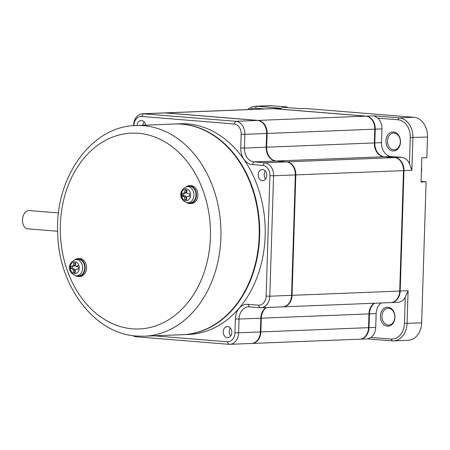 <?xml version="1.0" encoding="UTF-8"?>
<svg xmlns="http://www.w3.org/2000/svg" width="450" height="450" viewBox="0 0 450 450"><rect width="100%" height="100%" fill="white"/><g stroke="black" fill="none" stroke-linecap="round" stroke-linejoin="round"><path stroke-width="0.67" d="M185.001 190.046A22.314 14.282 94.6 0 0 184.697 192.296L183.803 193.343L185.451 193.281A1.119 0.855 87.7 0 0 186.261 192.234L186.334 189.996L185.001 190.046A4.843 3.712 87.7 0 1 185.659 189.945A4.843 3.712 87.7 0 1 186.998 190.209A22.314 14.282 -85.4 0 0 186.694 192.459L187.515 193.641A22.314 1.327 -178.2 0 0 189.461 193.77A4.843 3.712 87.7 0 1 189.382 196.374A22.314 1.327 1.8 0 1 187.431 196.245L186.542 197.291A22.314 14.282 -85.4 0 0 186.705 199.519A4.843 3.712 87.7 0 1 186.041 199.62A4.843 3.712 87.7 0 1 184.708 199.356L186.041 199.305A4.843 3.712 -92.3 0 0 186.705 199.519M185.451 193.281A1.119 0.855 87.7 0 1 185.372 193.281L183.949 193.337M183.611 193.32A4.843 3.712 -92.3 0 0 183.572 195.739L185.287 195.879A1.119 0.855 87.7 0 1 186.109 197.066L186.041 199.305M188.837 196.189A1.119 0.855 87.7 0 1 189 196.183L189.416 196.217M183.572 195.739L182.239 195.795A22.314 1.327 1.8 0 0 183.724 195.941L184.545 197.128A22.314 14.282 94.6 0 0 184.708 199.356M183.803 193.343A22.314 1.327 -178.2 0 1 182.317 193.191A4.843 3.712 87.7 0 0 182.239 195.795M186.739 186.66A8.128 6.227 87.7 0 1 187.959 186.598A8.128 6.227 87.7 0 1 193.928 195.216A8.128 6.227 87.7 0 1 187.453 202.821A8.128 6.227 87.7 0 1 187.374 202.809C178.729 199.963 178.408 190.125 186.739 186.66L188.578 186.334A8.381 6.424 87.7 0 1 189.838 186.272A8.381 6.424 87.7 0 1 195.998 195.154A8.381 6.424 87.7 0 1 189.315 203.001A8.381 6.424 87.7 0 1 189.236 202.989A8.381 6.424 87.7 0 1 189.163 202.984M186.171 186.789A8.938 6.851 87.7 0 1 189.225 185.704A8.938 6.851 87.7 0 1 189.855 185.715A8.938 6.851 87.7 0 1 196.425 195.193A8.938 6.851 87.7 0 1 189.928 203.569A8.938 6.851 87.7 0 1 189.298 203.558A8.938 6.851 87.7 0 1 186.801 202.725M189.928 203.569L191.368 203.513A8.938 6.851 -92.3 0 0 197.859 195.137A8.938 6.851 -92.3 0 0 191.295 185.659A8.938 6.851 -92.3 0 0 190.659 185.648L189.225 185.704M78.649 276.519L80.083 276.463A8.938 6.851 -92.3 0 0 86.58 268.082A8.938 6.851 -92.3 0 0 80.01 258.609A8.938 6.851 -92.3 0 0 79.38 258.593L77.94 258.649A8.938 6.851 87.7 0 1 78.576 258.666A8.938 6.851 87.7 0 1 85.14 268.138A8.938 6.851 87.7 0 1 78.649 276.519A8.938 6.851 87.7 0 1 78.013 276.502A8.938 6.851 87.7 0 1 75.521 275.676M174.274 124.003A105.424 80.764 87.7 0 1 181.744 124.161A105.424 80.764 87.7 0 1 259.245 231.03A105.424 80.764 87.7 0 1 182.604 334.693L144.326 336.206A105.424 80.764 87.7 0 0 220.961 232.549A105.424 80.764 87.7 0 0 143.466 125.674A105.424 80.764 87.7 0 0 135.99 125.522L174.274 124.003M74.886 259.734A8.938 6.851 87.7 0 1 77.94 258.649M75.454 259.605A8.128 6.227 87.7 0 1 76.68 259.549A8.128 6.227 87.7 0 1 82.648 268.161A8.128 6.227 87.7 0 1 76.168 275.766A8.128 6.227 87.7 0 1 76.095 275.76C67.444 272.914 67.129 263.076 75.454 259.605L77.299 259.279A8.381 6.424 87.7 0 1 78.559 259.222A8.381 6.424 87.7 0 1 84.712 268.104A8.381 6.424 87.7 0 1 78.03 275.946A8.381 6.424 87.7 0 1 77.957 275.94A8.381 6.424 87.7 0 1 77.878 275.934M174.516 123.998A105.424 80.764 87.7 0 1 174.752 123.986A105.424 80.764 87.7 0 1 182.227 124.144A105.424 80.764 87.7 0 1 259.723 231.013A105.424 80.764 87.7 0 1 183.088 334.676A105.424 80.764 87.7 0 1 182.846 334.682M57.634 231.249L27.647 228.819A9.163 5.867 -85.4 0 1 22.5 219.915A9.163 5.867 -85.4 0 1 28.671 210.538A9.163 5.867 -85.4 0 1 29.126 210.549L58.551 212.94M174.752 123.986L180.259 123.767A105.424 80.764 87.7 0 1 187.729 123.924A105.424 80.764 87.7 0 1 265.224 230.794A105.424 80.764 87.7 0 1 188.589 334.457L183.088 334.676M72.332 266.271A4.843 3.712 -92.3 0 0 72.293 268.689L70.954 268.74A22.314 1.327 1.8 0 0 72.444 268.892L73.26 270.073A22.314 14.282 94.6 0 0 73.423 272.306L74.756 272.25A4.843 3.712 -92.3 0 0 75.42 272.464A4.843 3.712 87.7 0 1 74.762 272.571A4.843 3.712 87.7 0 1 73.423 272.306M70.954 268.74A4.843 3.712 87.7 0 1 71.038 266.141A22.314 1.327 -178.2 0 0 72.523 266.287L73.412 265.241A22.314 14.282 94.6 0 1 73.716 262.997A4.843 3.712 87.7 0 1 74.379 262.89A4.843 3.712 87.7 0 1 75.712 263.16A22.314 14.282 -85.4 0 0 75.409 265.404L76.23 266.591A22.314 1.327 -178.2 0 0 78.182 266.721A4.843 3.712 87.7 0 1 78.097 269.325A22.314 1.327 1.8 0 1 76.151 269.19L75.257 270.236A22.314 14.282 -85.4 0 0 75.42 272.464M73.716 262.997L75.043 262.946L74.981 265.179A1.119 0.855 87.7 0 1 74.171 266.231L72.523 266.287M133.571 125.663L133.582 125.291A12.296 9.416 87.7 0 1 142.515 113.771L164.284 112.911A12.296 9.416 87.7 0 1 165.156 112.927L257.591 120.431A12.296 9.416 87.7 0 1 266.619 133.459L266.192 147.212A13.039 9.99 87.7 0 0 275.766 161.032L286.324 161.888L264.549 162.748L253.991 161.893L252.236 164.559L262.794 165.42A9.686 7.419 87.7 0 1 269.904 175.686L266.119 296.111A9.686 7.419 87.7 0 1 258.401 305.173L247.843 304.318L249.435 306.849L259.993 307.71A12.296 9.416 87.7 0 0 260.865 307.727L282.639 306.866A12.296 9.416 87.7 0 0 291.566 295.346L269.792 296.207A12.296 9.416 87.7 0 1 260.865 307.727M252.236 164.559A15.649 11.987 87.7 0 1 240.744 147.977L244.417 148.072L244.851 134.319L241.178 134.224L240.744 147.977M133.903 125.634L133.909 125.516A9.686 7.419 87.7 0 1 141.626 116.454L234.062 123.958A9.686 7.419 87.7 0 1 241.178 134.224M234.939 332.707L238.612 332.803L239.046 319.05L235.373 318.954L234.939 332.707A9.686 7.419 87.7 0 1 227.216 341.769L153.984 335.824M235.373 318.954A15.649 11.987 87.7 0 1 247.843 304.318M137.059 125.477A5.586 4.281 87.7 0 1 141.103 120.538A5.586 4.281 87.7 0 1 141.497 120.544A5.586 4.281 87.7 0 1 145.524 125.145M262.665 169.504A5.586 4.281 87.7 0 1 266.771 175.168A5.586 4.281 87.7 0 1 262.71 180.664A5.586 4.281 87.7 0 1 262.311 180.658A5.586 4.281 87.7 0 1 258.204 174.994A5.586 4.281 87.7 0 1 262.266 169.498A5.586 4.281 87.7 0 1 262.665 169.504M227.346 337.68A5.586 4.281 87.7 0 1 223.239 332.016A5.586 4.281 87.7 0 1 227.301 326.52A5.586 4.281 87.7 0 1 227.694 326.531A5.586 4.281 87.7 0 1 231.806 332.196A5.586 4.281 87.7 0 1 227.739 337.691A5.586 4.281 87.7 0 1 227.346 337.68M74.171 266.231A1.119 0.855 87.7 0 1 74.087 266.226L72.669 266.282M72.293 268.689L74.008 268.83A1.119 0.855 87.7 0 1 74.829 270.011L74.756 272.25M77.558 269.134A1.119 0.855 87.7 0 1 77.715 269.128L78.137 269.162M266.119 296.111L269.792 296.207L273.577 175.781L269.904 175.686M262.794 165.42L264.549 162.748A12.296 9.416 87.7 0 1 273.577 175.781L295.352 174.921L291.566 295.346M275.766 161.032L253.991 161.893A13.039 9.99 87.7 0 1 244.417 148.072L266.192 147.212M257.591 120.431L235.817 121.292A12.296 9.416 87.7 0 1 244.851 134.319L266.619 133.459M234.062 123.958L235.817 121.292L143.381 113.788L141.626 116.454M142.515 113.771A12.296 9.416 87.7 0 1 143.381 113.788L165.156 112.927M135.866 335.993L136.378 336.803A12.296 9.416 87.7 0 1 132.936 335.661M136.378 336.803L228.808 344.306A12.296 9.416 87.7 0 0 229.68 344.323L251.454 343.463A12.296 9.416 87.7 0 0 260.387 331.942L238.612 332.803A12.296 9.416 87.7 0 1 229.68 344.323M260.387 331.942L260.814 318.189L239.046 319.05A13.039 9.99 87.7 0 1 248.513 306.832A13.039 9.99 87.7 0 1 249.435 306.849M143.044 125.241A5.586 4.281 87.7 0 1 144.157 122.012M230.67 335.981A5.586 4.281 87.7 0 1 230.355 327.994M286.324 161.888A12.296 9.416 87.7 0 1 295.352 174.921M260.814 318.189A13.039 9.99 87.7 0 1 265.871 307.53M265.635 178.954A5.586 4.281 87.7 0 1 265.32 170.972M251.933 343.446L359.606 339.188A12.296 9.416 -92.3 0 0 368.533 327.668L260.865 331.926A12.296 9.416 87.7 0 1 251.933 343.446A12.296 9.416 87.7 0 1 251.696 343.451M260.865 331.926L261.293 318.173A13.039 9.99 87.7 0 1 266.349 307.507M283.118 306.849L390.791 302.591A12.296 9.416 -92.3 0 0 399.718 291.071L292.044 295.329A12.296 9.416 87.7 0 1 283.118 306.849A12.296 9.416 87.7 0 1 282.876 306.855M292.044 295.329L295.83 174.898L403.504 170.64L399.718 291.071M403.504 170.64A12.296 9.416 -92.3 0 0 394.47 157.612L286.802 161.871A12.296 9.416 87.7 0 1 295.83 174.898M286.802 161.871L276.244 161.01A13.039 9.99 87.7 0 1 266.67 147.195L267.103 133.442L374.771 129.184L374.338 142.937L266.67 147.195M374.771 129.184A12.296 9.416 -92.3 0 0 365.743 116.151L258.069 120.409A12.296 9.416 87.7 0 1 267.103 133.442M258.069 120.409L165.634 112.911L273.308 108.653L365.743 116.151M164.526 112.905A12.296 9.416 87.7 0 1 164.768 112.888A12.296 9.416 87.7 0 1 165.634 112.911M374.023 303.249A13.039 9.99 87.7 0 0 368.966 313.914L368.533 327.668M374.338 142.937A13.039 9.99 87.7 0 0 383.918 156.752L394.47 157.612M273.308 108.653A12.296 9.416 -92.3 0 0 272.436 108.63L164.768 112.888M381.201 302.968A13.039 9.99 87.7 0 0 376.144 313.627L375.711 327.381L369.011 327.645L369.444 313.892A13.039 9.99 87.7 0 1 374.501 303.233M368.539 327.634L369.011 327.645A12.296 9.416 87.7 0 1 360.084 339.165A12.296 9.416 87.7 0 1 359.848 339.171M272.678 108.624A12.296 9.416 87.7 0 1 272.914 108.613A12.296 9.416 87.7 0 1 273.786 108.63L366.221 116.134A12.296 9.416 87.7 0 1 375.249 129.161L381.949 128.897A12.296 9.416 -92.3 0 0 377.848 118.131L374.119 115.819L399.223 117.861A18.624 14.271 87.7 0 1 412.903 137.599L411.874 170.308L409.455 163.749A12.296 9.416 -92.3 0 0 401.653 157.326L394.954 157.59L384.396 156.735A13.039 9.99 87.7 0 1 374.816 142.914L375.249 129.161L374.771 129.15M394.909 157.657L394.954 157.59A12.296 9.416 87.7 0 1 403.982 170.623L400.196 291.049A12.296 9.416 87.7 0 1 391.269 302.569A12.296 9.416 87.7 0 1 391.027 302.574M360.084 339.165L367.948 338.856L370.952 337.427A12.296 9.416 -92.3 0 0 375.711 327.381M391.269 302.569L397.969 302.304A12.296 9.416 -92.3 0 0 405.264 297.163L408.094 290.739L407.064 323.449A18.624 14.271 87.7 0 1 393.536 340.903A18.624 14.271 87.7 0 1 392.214 340.875L367.543 338.873M247.556 109.614A18.624 14.271 87.7 0 1 255.257 106.256A18.624 14.271 87.7 0 1 256.579 106.279L281.683 108.321L272.914 108.613M377.848 118.131L397.969 119.762L399.223 117.861L413.82 117.281L305.55 108.495L300.527 108.692L281.981 107.19L287.004 106.987L271.17 105.705L256.579 106.279L255.324 108.186L264.617 108.939M381.949 128.897L381.521 142.65A13.039 9.99 87.7 0 0 391.095 156.471L401.653 157.326M405.264 297.163L404.443 323.376L421.661 322.869L426.094 181.811L421.065 182.014L421.824 157.849L426.853 157.652L427.5 137.025L410.282 137.531L409.455 163.749M404.443 323.376A16.762 12.842 87.7 0 1 391.078 339.064L370.952 337.427M387.99 307.209A9.501 7.279 87.7 0 1 394.965 317.278A9.501 7.279 87.7 0 1 387.394 326.166A9.501 7.279 87.7 0 1 380.413 316.097A9.501 7.279 87.7 0 1 387.99 307.209M421.661 322.869A18.624 14.271 87.7 0 1 408.133 340.324L393.536 340.903M255.257 106.256L269.854 105.677A18.624 14.271 87.7 0 1 271.17 105.705M249.429 109.541A16.762 12.842 87.7 0 1 255.324 108.186M413.82 117.281A18.624 14.271 87.7 0 1 427.5 137.025M287.004 106.987L286.988 107.595M397.969 119.762A16.762 12.842 87.7 0 1 410.282 137.531M393.497 131.996A9.501 7.279 87.7 0 1 400.472 142.065A9.501 7.279 87.7 0 1 392.901 150.953A9.501 7.279 87.7 0 1 385.92 140.884A9.501 7.279 87.7 0 1 393.497 131.996M421.088 181.406L426.094 181.811M388.147 325.024A8.381 6.424 87.7 0 1 381.983 316.53A8.381 6.424 87.7 0 1 388.074 308.284A8.381 6.424 87.7 0 1 388.671 308.301A8.381 6.424 87.7 0 1 394.83 316.794A8.381 6.424 87.7 0 1 388.738 325.035A8.381 6.424 87.7 0 1 388.147 325.024M394.178 133.082A8.381 6.424 87.7 0 1 400.337 141.581A8.381 6.424 87.7 0 1 394.245 149.822A8.381 6.424 87.7 0 1 393.654 149.811A8.381 6.424 87.7 0 1 387.489 141.311A8.381 6.424 87.7 0 1 393.581 133.071A8.381 6.424 87.7 0 1 394.178 133.082M181.986 197.426A5.951 4.562 87.7 0 1 186.216 188.837A5.951 4.562 87.7 0 1 190.069 192.127A5.951 4.562 87.7 0 1 185.839 200.717A5.951 4.562 87.7 0 1 181.986 197.426A22.354 6.002 -21.7 0 1 183.825 195.964M186.261 192.234L184.697 192.296M185.287 195.879L183.724 195.941M186.109 197.066L184.545 197.128M138.442 133.296A97.976 75.054 87.7 0 1 210.403 237.144A97.976 75.054 87.7 0 1 132.3 328.809A97.976 75.054 87.7 0 1 60.339 224.961A97.976 75.054 87.7 0 1 138.442 133.296M78.789 265.078A5.951 4.562 -92.3 0 0 74.931 261.787A5.951 4.562 -92.3 0 0 70.706 270.371A5.951 4.562 -92.3 0 0 74.559 273.662A5.951 4.562 -92.3 0 0 78.789 265.078A22.354 6.002 158.3 0 0 76.112 266.574M74.981 265.179L73.412 265.241M74.008 268.83L72.444 268.892M74.829 270.011L73.26 270.073M258.401 305.173L259.993 307.71M133.582 125.291L133.909 125.516M227.216 341.769L228.808 344.306M368.966 313.914L261.293 318.173M383.918 156.752L276.244 161.01M376.144 313.627L368.966 313.881M273.752 108.686L281.683 108.321M374.119 115.819L366.176 116.201M374.344 142.903L381.521 142.65M391.095 156.471L384.362 156.791M403.504 170.612L411.874 170.308M408.094 290.739L399.718 291.037M392.214 340.875L391.078 339.064M421.38 172.159A9.967 7.639 -92.3 0 0 421.532 167.22M135.99 125.522C90.984 126.107 54.523 178.357 57.707 233.814C58.77 286.076 94.258 333.591 136.485 336.043L144.326 336.206M187.374 202.809L189.236 202.989M76.095 275.76L77.957 275.94M421.318 174.049L421.599 165.037"/></g></svg>

